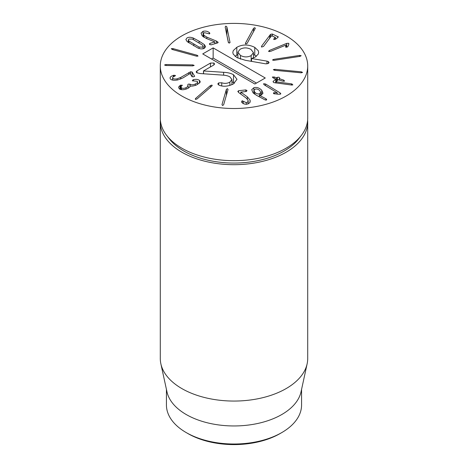 <?xml version="1.0" encoding="UTF-8"?>
<svg xmlns="http://www.w3.org/2000/svg" width="468" height="468" viewBox="0 0 468 468"><rect width="100%" height="100%" fill="white"/><g stroke="black" fill="none" stroke-linecap="round" stroke-linejoin="round"><path stroke-width="0.7" d="M307.628 120.124A73.71 42.559 180 0 1 307.71 122.13A73.71 42.559 180 0 1 262.209 161.448A73.71 42.559 180 0 1 181.876 152.223A73.71 42.559 180 0 1 160.29 122.13A73.71 42.559 180 0 1 160.372 120.124M187.96 433.59L186.223 432.584L187.96 433.59A65.11 37.592 0 0 0 280.039 433.59L281.777 432.584A67.567 39.008 180 0 1 186.223 432.584L186.223 432.584A67.567 39.008 180 0 1 166.432 405.001L166.432 389.388M301.567 389.388L301.567 405.001A67.567 39.008 180 0 1 281.777 432.584M307.137 363.806L301.041 391.81A67.567 39.008 180 0 1 234 425.956A67.567 39.008 180 0 1 166.959 391.81L160.863 363.806A73.71 42.559 0 0 0 181.876 388.592A73.71 42.559 0 0 0 257.897 398.759A73.71 42.559 0 0 0 307.137 363.806A73.71 42.559 0 0 0 307.71 358.5L307.71 122.13M160.29 122.13L160.29 358.5A73.71 42.559 0 0 0 160.863 363.806M240.441 55.435C244.068 57.342 247.636 57.4 251.152 55.598L253.469 52.621L250.93 49.38C247.291 47.467 243.693 47.42 240.131 49.234L237.873 52.159L240.441 55.435L240.441 59.126M251.152 55.598L251.152 61.302M266.994 61.132L268.375 61.571L269.077 62.548L268.345 63.472L265.695 63.829L245.372 60.302L236.837 57.582L233.216 54.142L232.807 52.422L233.298 50.562L236.808 47.315C242.477 44.232 248.461 44.249 254.762 47.362L258.242 50.673L258.669 52.451L258.283 54.101L255.183 57.114L251.55 58.529L266.994 61.132L266.994 63.888M251.55 58.529L251.55 61.372M268.375 61.571L268.375 63.455M254.762 47.362L254.762 55.189L256.394 56.306M235.041 56.347L237.873 54.575M253.469 54.522L254.762 55.189M231.935 81.771L234.497 83.199M221.733 82.772C224.558 83.731 227.272 83.52 229.876 82.134L231.935 79.542L229.876 76.863C228.138 75.874 225.798 75.289 222.856 75.126L200.281 73.546L196.817 72.78L196.15 71.897L196.987 70.861L210.454 63.081L213.864 63.034L214.584 64.022L213.782 65.005L203.469 70.96L223.616 72.306C227.664 72.487 230.964 73.295 233.509 74.734L236.989 79.303L233.316 83.988C228.062 86.463 223.376 86.884 219.252 85.246L217.796 83.988L218.655 82.918L221.733 82.772L221.733 85.901M229.876 82.134L229.876 85.468M223.616 72.306L223.616 75.184M203.551 71.007L203.551 73.774M203.469 70.96L203.469 73.768M213.864 63.034L213.864 64.953M196.987 70.861L196.987 72.873M181.876 96.051A73.71 42.559 180 0 1 160.29 65.959A73.71 42.559 180 0 1 234 23.4A73.71 42.559 180 0 1 307.71 65.959A73.71 42.559 180 0 1 262.209 105.277A73.71 42.559 180 0 1 181.876 96.051M254.849 84.012L202.726 53.919L213.151 47.9L265.274 77.992L254.849 84.012M237.861 91.588L238.551 90.733L245.805 89.92L247.01 90.599L246.332 91.488L240.786 92.114L247.356 96.876L250.017 100.023L250.228 101.246L249.742 102.82L246.905 104.247C244.267 104.311 242.494 103.539 241.587 101.936L242.143 100.743L246.308 102.691L247.911 101.884L248.046 100.257L246.168 98.017L238.815 92.652L237.82 91.354M211.951 85.112L211.864 86.071L197.034 98.953L195.542 99.374L195.63 98.415L210.46 85.527L211.951 85.112L212.256 85.468M195.542 99.374L195.238 99.017M194.571 76.413L194.571 76.079L193.576 76.863L191.956 76.6L190.107 73.517L182.859 77.945L177.84 79.911C173.956 80.625 171.393 80.227 170.153 78.729L170.106 77.366L171.352 76.22L173.862 75.237L175.494 75.512L174.687 76.231C173.025 76.758 172.376 77.401 172.745 78.168C173.423 79.022 174.892 79.238 177.156 78.817L180.736 77.425L190.593 71.774L192.149 72.049L194.624 76.255M172.622 80.087L172.622 77.741L172.745 80.11M197.122 55.259L198.046 56.055L196.396 56.137L172.206 49.479L171.282 48.684L172.938 48.596L197.122 55.259L197.122 56.277M199.105 41.19L204.358 44.624L205.563 46.671L204.399 48.268C202.749 49.146 200.649 49.093 198.087 48.122L187.089 41.553L185.878 39.505L187.048 37.902C188.692 37.03 190.798 37.077 193.36 38.054L199.105 41.19L199.105 42.892M229.999 42.647L229.999 42.243L229.332 43.12L228.326 42.354L225.184 26.992L225.851 26.114L226.857 26.875L230.022 42.459M277.945 37.422L277.945 36.545L277.834 37.504L275.646 39.131L273.938 39.511L274.166 38.464L275.377 37.434L271.545 35.714L263.554 46.408L261.618 47.046L261.501 46.256L270.551 34.34L272.317 34.018L278.261 36.913M261.618 47.046L261.501 46.256L261.501 46.975M273.938 39.511L273.657 39.16M275.348 39.324L275.377 37.434M272.505 60.068L273.675 59.389L299.579 55.429L301.176 55.686L300.011 56.371L274.108 60.331L272.481 59.968M273.774 82.596L273.025 81.66L275.751 78.911L273.218 77.981L272.341 77.039L274.195 76.992L276.617 77.793L277.337 77.314L278.992 77.22L279.718 78.097L279.367 78.7L283.737 80.145L284.614 81.093L282.76 81.134L278.132 79.7L276.038 81.812L291.424 83.842L292.869 84.86L291.517 85.024L273.774 82.596M275.751 82.965L275.64 78.782M279.25 78.571L279.367 80.01M277.202 92.763L264.139 84.79L263.759 83.725L265.567 84.006L280.168 92.916L280.578 94.05L279.022 94.249L273.92 93.735L273.622 92.781L277.202 92.763L277.202 94.167M263.519 84.064L263.759 83.725M280.841 93.688L280.578 94.05M273.406 93.109L273.622 92.781L273.622 93.512M274.581 70.294L273.306 69.679L274.856 69.328L301.304 71.832L302.574 72.446L301.029 72.792L274.581 70.294M268.667 51.451L269.398 50.456L286.732 43.366L288.738 43.296L288.855 44.208L288.031 46.367L287.258 47.052L285.579 47.087L286.053 45.039L270.533 51.381L268.527 51.199M288.738 44.513L288.738 43.296L288.855 44.208M247.151 43.372L245.916 44.015L245.536 43.079L253.557 28.314L254.791 27.676L255.165 28.606L247.151 43.372M245.407 43.512L245.536 43.834M255.3 28.179L255.165 28.606M217.912 42.775L217.912 41.968L217.655 42.892L211.086 44.846L209.6 44.39L209.822 43.425L214.847 41.933L206.236 38.417L202.158 35.82L201.07 33.093L203.106 31.262C205.61 30.777 207.687 31.233 209.331 32.625L209.371 33.86L204.434 32.666L203.282 33.696L203.937 35.275L206.827 37.13L216.479 41.096L218.123 42.418M209.6 44.39L209.36 43.881M209.617 33.76L209.617 32.889L209.851 33.38M192.769 64.9L194.179 65.409L192.728 65.877L165.935 65.508L164.531 64.999L165.976 64.531L192.769 64.9L192.769 65.877M182.175 85.621L182.175 85.123L181.046 86.867L181.426 87.832C182.502 88.563 184.041 88.528 186.036 87.721L188.007 86.364L187.686 85.041L188.241 84.123L190.02 84.181C191.231 85.006 193.009 84.965 195.349 84.047L197.443 82.66L197.671 82.064L197.233 81.303L192.313 80.771L193.436 79.683C195.858 79.08 197.87 79.308 199.473 80.361L200.205 81.666L199.877 82.637L196.513 84.995C193.658 86.018 191.57 86.346 190.26 85.989L190.207 86.013C190.131 86.878 189.101 87.779 187.106 88.709C183.766 90.031 181.139 90.061 179.226 88.797L178.56 87.077L180.572 85.141L182.298 85.346M226.383 89.376L227.448 88.639L228.045 89.534L223.64 104.797L222.575 105.534L221.978 104.639L226.383 89.376L226.383 95.302M266.462 100.017L266.462 99.152L266.286 100.093L265.104 99.9L256.534 95.337L253.03 92.804L251.72 89.645L253.884 87.709C256.616 86.96 259.225 87.797 261.717 90.219L262.998 93.255L261.074 95.115L259.371 95.308L265.9 98.742L266.707 99.643M254.791 92.237C256.218 93.688 257.774 94.208 259.453 93.805L260.705 92.594L259.869 90.693C258.43 89.242 256.862 88.721 255.171 89.119L253.925 90.482L254.791 92.237L254.791 94.302M259.453 93.805L259.453 95.273M259.371 95.308L259.371 96.847M265.9 98.742L265.9 100.134M261.717 90.219L261.717 94.852M253.884 87.709L253.884 93.623M186.036 87.721L186.036 89.107M181.426 87.832L181.426 89.657M190.02 84.181L190.02 86.516M195.349 84.047L195.349 85.422M193.436 79.683L193.436 80.9M180.022 85.439L180.022 89.271M199.473 80.361L199.473 83.14M203.106 31.262L203.106 36.715M209.331 32.625L209.331 33.871M216.479 41.096L216.479 43.243M214.847 41.933L214.847 43.729M286.077 45.063L286.077 47.256M274.225 92.676L274.225 93.881M277.167 92.781L277.167 94.167M276.038 81.812L276.038 83M276.097 81.83L276.097 83.006M291.424 83.842L291.424 85.012M277.337 77.314L277.337 80.502M272.317 34.018L272.317 36.059M226.67 34.275L228.513 42.781M199.058 47.087L202.474 47.122L203.141 46.262L202.533 45.15L192.383 39.084L188.967 39.055L188.306 39.915L188.908 41.026L199.058 47.087L199.058 48.456M193.36 38.054L193.36 39.54M188.908 41.026L188.908 42.875M204.358 44.624L204.358 48.292M173.371 75.366L173.371 76.805M188.902 72.47L188.902 74.231M192.149 72.049L192.149 76.793M246.308 102.691L246.308 104.288M240.798 92.155L240.798 94.097L240.786 92.114M238.551 90.733L238.551 92.442M256.464 83.082L213.151 58.079L211.536 59.009M213.151 47.9L213.151 58.079M166.713 135.492L169.299 138.832A70.873 40.921 -0 0 0 183.883 151.065A70.873 40.921 -0 0 0 298.701 138.832L301.287 135.492A73.71 42.559 180 0 1 181.876 148.21A73.71 42.559 180 0 1 166.713 135.492A73.71 42.559 180 0 1 160.29 118.117L160.29 65.959M307.71 65.959L307.71 118.117A73.71 42.559 180 0 1 301.287 135.492M236.808 47.315L236.808 55.142M233.509 74.734L233.509 82.555M218.655 82.918L218.655 84.995M210.454 63.081L210.454 66.924M189.926 84.105L189.926 86.679M192.863 79.87L192.863 80.935M180.572 85.141L180.572 89.476M165.976 64.531L165.976 65.508M203.937 35.275L203.937 37.288M206.827 37.13L206.827 38.657M209.822 43.425L209.822 44.595M253.557 28.314L253.557 31.572M286.732 43.366L286.732 47.215M269.398 50.456L269.398 51.644M301.304 71.832L301.304 72.815M274.856 69.328L274.856 70.317M280.168 92.916L280.168 94.191M265.567 84.006L265.567 85.662M283.737 80.145L283.737 81.327M292.09 83.983L292.09 85.065M279.25 78.647L279.25 79.975M276.869 77.782L276.869 80.97M276.617 77.793L276.617 81.227M274.195 76.992L274.195 78.302M299.579 55.429L299.579 56.435M273.675 59.389L273.675 60.378M274.166 38.464L274.166 39.581M275.377 37.563L275.377 39.306M270.551 34.34L270.551 37.019M269.673 35.299L269.673 38.195M226.857 26.875L226.857 34.702M193.793 44.156L193.793 45.841M172.938 48.596L172.938 49.678M173.862 75.237L173.862 76.547M177.156 78.817L177.156 80.034M180.736 77.425L180.736 79.045M190.593 71.774L190.593 74.336M195.63 98.415L195.63 99.403M210.46 85.527L210.46 87.288M250.017 100.023L250.017 102.322M242.143 100.743L242.143 102.65M243.261 101.31L243.261 103.539M247.356 96.876L247.356 99.081M245.805 89.92L245.805 91.547M237.873 52.159L237.873 58.12M253.469 52.621L253.469 57.927M231.935 84.696L231.935 79.542M253.925 90.482L253.925 93.658M260.717 92.424L260.717 95.209M188.177 88.195L188.177 85.837M197.671 84.439L197.671 82.064M180.999 89.587L180.999 87.106M203.27 36.837L203.27 33.889M279.232 79.969L279.232 78.606M275.769 82.965L275.769 78.876M275.424 39.283L275.424 37.481M203.141 46.227L203.141 48.748M188.306 39.95L188.306 42.477M248.18 103.954L248.18 101"/></g></svg>
